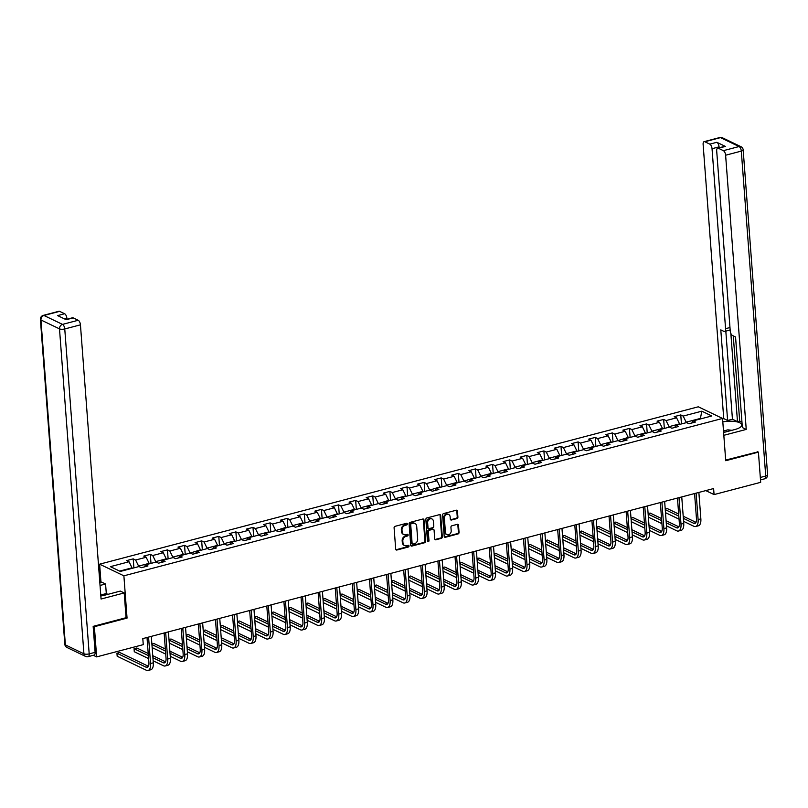 <?xml version="1.0" encoding="UTF-8"?>
<svg xmlns="http://www.w3.org/2000/svg" width="808" height="808" viewBox="0 0 808 808"><rect width="100%" height="100%" fill="white"/><g stroke="black" fill="none" stroke-linecap="round" stroke-linejoin="round"><path stroke-width="1.21" d="M407.333 523.938A0.879 0.727 115.7 0 0 406.515 523.311L395.082 526.321A1.262 1.03 115.7 0 0 394.092 527.786L395.698 549.127A1.262 1.03 115.7 0 0 396.859 550.026L408.303 547.026A0.879 0.727 115.7 0 0 408.181 545.36L406.697 545.754A4.02 3.313 115.7 0 1 404.667 545.582A4.02 3.313 115.7 0 1 402.97 542.865L402.828 541.087A4.02 3.313 115.7 0 1 405.99 536.381L407.474 535.997A0.879 0.727 115.7 0 0 407.343 534.34L405.869 534.724A4.02 3.313 115.7 0 1 403.838 534.563A4.02 3.313 115.7 0 1 402.142 531.836L402 530.058A4.02 3.313 115.7 0 1 405.161 525.362L406.646 524.968A0.879 0.727 115.7 0 0 407.333 523.938M403.525 534.381A4.02 3.313 115.7 0 1 403.182 534.24A4.02 3.313 115.7 0 1 401.485 531.523L401.344 529.745A4.02 3.313 115.7 0 1 404.505 525.048L405.99 524.655A0.879 0.727 115.7 0 0 406.586 523.291M395.94 549.743A1.262 1.03 115.7 0 0 396.203 549.713L407.646 546.703A0.879 0.727 115.7 0 0 408.242 545.35M404.354 545.41A4.02 3.313 115.7 0 1 404.01 545.269A4.02 3.313 115.7 0 1 402.313 542.552L402.172 540.774A4.02 3.313 115.7 0 1 405.333 536.068L406.818 535.684A0.879 0.727 115.7 0 0 407.414 534.32M456.914 518.585A1.262 1.03 115.7 0 0 457.904 517.12L457.449 511.131A1.262 1.03 115.7 0 0 456.288 510.222L443.582 513.565A1.262 1.03 115.7 0 0 442.592 515.039L444.198 536.381A1.262 1.03 115.7 0 0 445.37 537.28L458.065 533.937A1.262 1.03 115.7 0 0 459.055 532.472L458.51 525.24A1.262 1.03 115.7 0 0 457.348 524.331L451.914 525.766A1.262 1.03 115.7 0 0 450.925 527.23L451.197 530.816A3.363 2.767 115.7 0 1 449.854 534.038A3.363 2.767 115.7 0 1 446.854 534.613A3.363 2.767 115.7 0 1 445.43 532.331L444.38 518.281A3.363 2.767 115.7 0 1 445.713 515.06A3.363 2.767 115.7 0 1 448.713 514.494A3.363 2.767 115.7 0 1 450.137 516.766L450.309 519.11A1.262 1.03 115.7 0 0 451.48 520.019L456.914 518.585L456.257 518.271A1.262 1.03 115.7 0 0 457.247 516.797L456.793 510.818A1.262 1.03 115.7 0 0 456.56 510.191M725.725 460.722L758.419 452.137L760.682 482.326L714.07 494.587L713.615 488.547L142.804 638.603L143.258 644.643L96.647 656.894L94.374 626.695L127.058 618.1L123.887 575.821L722.554 418.443L725.725 460.722M423.968 519.928A1.262 1.03 115.7 0 0 422.806 519.029L410.1 522.372A1.262 1.03 115.7 0 0 409.111 523.837L410.716 545.178A1.262 1.03 115.7 0 0 411.878 546.077L424.584 542.744A1.262 1.03 115.7 0 0 425.574 541.269L423.968 519.928L423.311 519.615A1.262 1.03 115.7 0 0 423.079 518.999M426.836 517.968L439.542 514.625A1.262 1.03 115.7 0 1 440.714 515.534L442.319 536.876A1.262 1.03 115.7 0 1 441.33 538.34L435.896 539.774A1.262 1.03 115.7 0 1 434.724 538.865L434.078 530.21A1.262 1.03 115.7 0 0 432.906 529.311L429.3 530.26A1.262 1.03 115.7 0 0 428.311 531.725L428.987 540.734A0.879 0.727 115.7 0 1 427.483 541.138L425.856 519.433A1.262 1.03 115.7 0 1 426.836 517.968M123.887 575.821L99.616 564.176L698.284 406.798L722.554 418.443M681.447 423.937L680.77 414.928L674.195 416.655L676.589 417.807L666.055 420.574L663.661 419.433L657.086 421.16L659.48 422.311L648.945 425.079L646.552 423.927L639.966 425.654L642.36 426.806L631.836 429.573L629.442 428.422L622.857 430.159L625.251 431.3L614.726 434.068L612.333 432.926L605.748 434.654L608.141 435.805L597.617 438.572L595.223 437.421L588.638 439.148L591.032 440.299L580.498 443.067L578.104 441.915L571.529 443.653L573.922 444.794L563.388 447.571L560.994 446.42L554.419 448.147L556.813 449.299L546.279 452.066L543.885 450.914L537.3 452.642L539.693 453.793L529.169 456.56L526.776 455.409L520.19 457.146L522.584 458.298L512.06 461.065L509.666 459.914L503.081 461.641L505.475 462.792L494.951 465.56L492.557 464.408L485.972 466.135L488.365 467.287L477.831 470.054L475.437 468.913L468.862 470.64L471.256 471.791L460.722 474.559L458.328 473.407L451.753 475.134L454.147 476.286L443.612 479.053L441.219 477.902L434.633 479.639L437.027 480.78L426.503 483.548L424.109 482.406L417.524 484.133L419.918 485.285L409.393 488.052L407 486.901L400.414 488.628L402.808 489.779L392.284 492.547L389.89 491.395L383.305 493.132L385.699 494.274L375.164 497.051L372.771 495.9L366.196 497.627L368.589 498.778L358.055 501.546L355.661 500.394L349.086 502.121L351.48 503.273L340.946 506.04L338.552 504.889L331.977 506.626L334.361 507.778L323.836 510.545L321.443 509.394L314.857 511.121L317.251 512.272L306.727 515.039L304.333 513.888L297.748 515.615L300.142 516.766L289.618 519.534L287.224 518.393L280.639 520.12L283.032 521.271L272.498 524.038L270.104 522.887L263.529 524.614L265.923 525.766L255.389 528.533L252.995 527.382L246.42 529.119L248.814 530.26L238.279 533.028L235.886 531.886L229.31 533.613L231.704 534.765L221.17 537.532L218.776 536.381L212.191 538.108L214.585 539.259L204.06 542.027L201.667 540.875L195.082 542.612L197.475 543.754L186.951 546.531L184.557 545.38L177.972 547.107L180.366 548.258L169.832 551.026L167.438 549.874L160.863 551.601L163.256 552.753L152.722 555.52L150.328 554.369L143.753 556.106L146.147 557.257L135.613 560.025L133.219 558.873L126.644 560.601L129.038 561.752L110.383 566.65L120.352 571.438L138.996 566.539L141.39 567.691L147.975 565.964L145.581 564.812L144.228 566.943M680.77 414.928L683.164 416.08L701.819 411.181L711.777 415.969L693.133 420.867L695.526 422.018L688.951 423.745L686.558 422.594L676.023 425.361L678.417 426.513L671.842 428.25L669.448 427.099L658.914 429.866L661.308 431.017L654.722 432.745L652.329 431.593L641.805 434.361L644.198 435.512L637.613 437.239L635.219 436.088L624.695 438.865L627.089 440.006L620.504 441.744L618.11 440.592L607.576 443.36L609.969 444.511L603.394 446.238L601 445.087L590.466 447.854L592.86 449.006L586.285 450.733L583.891 449.591L573.357 452.359L575.75 453.5L569.175 455.237L566.782 454.086L556.247 456.853L558.641 458.005L552.056 459.732L549.662 458.58L539.138 461.348L541.532 462.499L534.947 464.226L532.553 463.085L522.029 465.852L524.422 467.004L517.837 468.731L515.443 467.579L504.909 470.347L507.303 471.498L500.728 473.225L498.334 472.074L487.8 474.841L490.193 475.993L483.618 477.73L481.225 476.579L470.69 479.346L473.084 480.497L466.509 482.224L464.115 481.073L453.581 483.841L455.975 484.992L449.389 486.719L446.996 485.568L436.471 488.345L438.865 489.486L432.28 491.224L429.886 490.072L419.362 492.84L421.756 493.991L415.171 495.718L412.777 494.567L402.243 497.334L404.636 498.486L398.061 500.213L395.668 499.071L385.133 501.839L387.527 502.98L380.952 504.717L378.558 503.566L368.024 506.333L370.418 507.485L363.842 509.212L361.449 508.06L350.914 510.828L353.308 511.979L346.723 513.706L344.329 512.565L333.805 515.332L336.199 516.484L329.614 518.211L327.22 517.059L316.696 519.827L319.089 520.978L312.504 522.705L310.11 521.554L299.576 524.321L301.97 525.473L295.395 527.21L293.001 526.058L282.467 528.826L284.86 529.977L278.285 531.704L275.892 530.553L265.357 533.32L267.751 534.472L261.176 536.199L258.782 535.048L248.248 537.825L250.642 538.966L244.056 540.704L241.663 539.552L231.138 542.32L233.532 543.471L226.947 545.198L224.553 544.047L214.029 546.814L216.423 547.965L209.838 549.692L207.444 548.551L196.92 551.319L199.303 552.46L192.728 554.197L190.334 553.046L179.8 555.813L182.194 556.965L175.619 558.692L173.225 557.54L162.691 560.308L165.084 561.459L158.509 563.186L156.116 562.045L145.581 564.812M669.085 427.19L669.044 426.664L679.568 423.897L679.609 424.422M679.568 423.897L676.589 417.807M669.044 426.664L666.055 420.574M676.023 425.361L674.67 427.503M651.975 431.684L651.935 431.169L662.459 428.402L662.499 428.917M662.459 428.402L659.48 422.311M651.935 431.169L648.945 425.079M658.914 429.866L657.56 431.997M634.856 436.189L634.825 435.663L645.35 432.896L645.39 433.421M645.35 432.896L642.36 426.806M634.825 435.663L631.836 429.573M641.805 434.361L640.451 436.492M617.746 440.683L628.24 437.401L628.281 437.916M628.24 437.401L625.251 431.3M617.706 440.168L614.726 434.068M624.695 438.865L623.342 440.996M600.637 445.188L600.596 444.663L611.131 441.895L611.171 442.42M611.131 441.895L608.141 435.805M600.596 444.663L597.617 438.572M607.576 443.36L606.232 445.491M583.528 449.682L583.487 449.157L594.021 446.39L594.062 446.915M594.021 446.39L591.032 440.299M583.487 449.157L580.498 443.067M590.466 447.854L589.123 449.995M566.418 454.177L566.378 453.662L576.902 450.894L576.942 451.409M576.902 450.894L573.922 444.794M566.378 453.662L563.388 447.571M573.357 452.359L572.003 454.49M549.309 458.681L549.268 458.156L559.793 455.389L559.833 455.914M559.793 455.389L556.813 449.299M549.268 458.156L546.279 452.066M556.247 456.853L554.894 458.984M532.189 463.176L532.159 462.651L542.683 459.883L542.724 460.409M542.683 459.883L539.693 453.793M532.159 462.651L529.169 456.56M539.138 461.348L537.785 463.489M515.08 467.67L515.039 467.155L525.574 464.388L525.614 464.903M525.574 464.388L522.584 458.298M515.039 467.155L512.06 461.065M522.029 465.852L520.675 467.984M497.97 472.175L497.93 471.65L508.464 468.882L508.505 469.408M508.464 468.882L505.475 462.792M497.93 471.65L494.951 465.56M504.909 470.347L503.566 472.478M480.861 476.669L480.821 476.144L491.355 473.377L491.395 473.902M491.355 473.377L488.365 467.287M480.821 476.144L477.831 470.054M487.8 474.841L486.456 476.983M463.752 481.164L474.235 477.881L474.276 478.397M474.235 477.881L471.256 471.791M463.711 480.649L460.722 474.559M470.69 479.346L469.337 481.477M446.642 485.669L446.602 485.143L457.126 482.376L457.166 482.901M457.126 482.376L454.147 476.286M446.602 485.143L443.612 479.053M453.581 483.841L452.228 485.972M429.523 490.163L440.017 486.881L440.057 487.396M440.017 486.881L437.027 480.78M429.492 489.648L426.503 483.548M436.471 488.345L435.118 490.476M412.413 494.668L412.373 494.142L422.907 491.375L422.948 491.9M422.907 491.375L419.918 485.285M412.373 494.142L409.393 488.052M419.362 492.84L418.009 494.971M395.304 499.162L395.264 498.637L405.798 495.87L405.838 496.395M405.798 495.87L402.808 489.779M395.264 498.637L392.284 492.547M402.243 497.334L400.899 499.475M378.195 503.657L388.688 500.374L388.729 500.889M388.688 500.374L385.699 494.274M378.154 503.142L375.164 497.051M385.133 501.839L383.79 503.97M361.085 508.161L361.045 507.636L371.579 504.869L371.609 505.394M371.579 504.869L368.589 498.778M361.045 507.636L358.055 501.546M368.024 506.333L366.67 508.464M343.976 512.656L343.935 512.131L354.459 509.363L354.5 509.888M354.459 509.363L351.48 503.273M343.935 512.131L340.946 506.04M350.914 510.828L349.561 512.969M326.856 517.15L337.35 513.868L337.391 514.383M337.35 513.868L334.361 507.778M326.826 516.635L323.836 510.545M333.805 515.332L332.452 517.463M309.747 521.655L309.706 521.13L320.241 518.362L320.281 518.888M320.241 518.362L317.251 512.272M309.706 521.13L306.727 515.039M316.696 519.827L315.342 521.958M292.637 526.149L292.597 525.624L303.131 522.857L303.172 523.382M303.131 522.857L300.142 516.766M292.597 525.624L289.618 519.534M299.576 524.321L298.233 526.462M275.528 530.644L286.022 527.361L286.062 527.876M286.022 527.361L283.032 521.271M275.488 530.129L272.498 524.038M282.467 528.826L281.123 530.957M258.419 535.149L258.378 534.623L268.913 531.856L268.943 532.381M268.913 531.856L265.923 525.766M258.378 534.623L255.389 528.533M265.357 533.32L264.004 535.452M241.309 539.643L251.793 536.361L251.833 536.876M251.793 536.361L248.814 530.26M241.269 539.128L238.279 533.028M248.248 537.825L246.894 539.956M224.2 544.148L224.159 543.622L234.684 540.855L234.724 541.38M234.684 540.855L231.704 534.765M224.159 543.622L221.17 537.532M231.138 542.32L229.785 544.451M207.08 548.642L207.04 548.117L217.574 545.35L217.615 545.875M217.574 545.35L214.585 539.259M207.04 548.117L204.06 542.027M214.029 546.814L212.676 548.955M189.971 553.137L200.465 549.854L200.505 550.369M200.465 549.854L197.475 543.754M189.931 552.621L186.951 546.531M196.92 551.319L195.566 553.45M172.862 557.641L172.821 557.116L183.355 554.349L183.396 554.874M183.355 554.349L180.366 548.258M172.821 557.116L169.832 551.026M179.8 555.813L178.457 557.944M155.752 562.136L155.712 561.611L166.246 558.843L166.276 559.368M166.246 558.843L163.256 552.753M155.712 561.611L152.722 555.52M162.691 560.308L161.347 562.449M138.643 566.63L138.602 566.115L149.126 563.348L149.167 563.863M149.126 563.348L146.147 557.257M138.602 566.115L135.613 560.025M119.635 571.094L132.017 567.842L132.058 568.367M132.017 567.842L129.038 561.752M93.486 626.271L94.374 626.695M93.334 655.308L96.647 656.894M758.419 452.137L757.53 451.702M100.98 582.336L99.616 564.176M705.778 490.608L714.07 494.587M700.455 418.948L700.415 418.423L686.154 422.17L686.194 422.695M701.132 418.766L700.415 418.423L701.819 411.181M686.154 422.17L683.164 416.08M693.133 420.867L691.789 422.998M133.896 567.883L133.219 558.873M151.005 563.378L150.328 554.369M168.125 558.884L167.438 549.874M185.234 554.389L184.557 545.38M202.343 549.884L201.667 540.875M219.453 545.39L218.776 536.381M236.562 540.895L235.886 531.886M253.672 536.391L252.995 527.382M270.791 531.896L270.104 522.887M287.901 527.402L287.224 518.393M305.01 522.897L304.333 513.888M322.119 518.403L321.443 509.394M339.229 513.898L338.552 504.889M356.338 509.404L355.661 500.394M373.458 504.909L372.771 495.9M390.567 500.404L389.89 491.395M407.676 495.91L407 486.901M424.786 491.416L424.109 482.406M441.895 486.911L441.219 477.902M459.005 482.416L458.328 473.407M476.114 477.922L475.437 468.913M493.234 473.417L492.557 464.408M510.343 468.923L509.666 459.914M527.452 464.418L526.776 455.409M544.562 459.924L543.885 450.914M561.671 455.429L560.994 446.42M578.78 450.925L578.104 441.915M595.9 446.43L595.223 437.421M613.009 441.936L612.333 432.926M630.119 437.431L629.442 428.422M647.228 432.936L646.552 423.927M664.338 428.442L663.661 419.433M127.058 618.1L126.058 617.625M410.959 545.804A1.262 1.03 115.7 0 0 411.221 545.764L423.927 542.431A1.262 1.03 115.7 0 0 424.917 540.956L423.311 519.615M411.403 523.715A0.879 0.727 115.7 0 0 410.716 524.745L412.12 543.481A0.879 0.727 115.7 0 0 412.939 544.107L414.504 543.703A4.02 3.313 115.7 0 0 417.665 538.997L416.696 526.19A4.02 3.313 115.7 0 0 414.999 523.473A4.02 3.313 115.7 0 0 412.969 523.311L410.757 523.402A0.879 0.727 115.7 0 0 410.06 524.432L410.716 524.745M412.221 543.804A0.879 0.727 115.7 0 1 411.474 543.168L410.06 524.432M414.656 523.342A4.02 3.313 115.7 0 0 414.342 523.16A4.02 3.313 115.7 0 0 412.312 522.988L412.969 523.311M410.757 523.402L412.312 522.988M434.967 539.491A1.262 1.03 115.7 0 0 435.239 539.451L440.673 538.027A1.262 1.03 115.7 0 0 441.663 536.552L440.057 515.211A1.262 1.03 115.7 0 0 439.815 514.595M433.179 529.28A1.262 1.03 115.7 0 0 432.25 528.998L428.644 529.947A1.262 1.03 115.7 0 0 427.654 531.411L428.341 540.421L428.987 540.734M427.584 541.461A0.879 0.727 115.7 0 0 428.341 540.421M433.401 521.231A3.363 2.767 115.7 0 0 431.977 518.958A3.363 2.767 115.7 0 0 428.977 519.524A3.363 2.767 115.7 0 0 427.644 522.746L428.008 527.695A1.262 1.03 115.7 0 0 429.179 528.594L432.785 527.644A1.262 1.03 115.7 0 0 433.775 526.18L433.401 521.231M431.634 518.827A3.363 2.767 115.7 0 0 431.321 518.645A3.363 2.767 115.7 0 0 428.321 519.211A3.363 2.767 115.7 0 0 426.988 522.433L427.644 522.746M428.25 528.311A1.262 1.03 115.7 0 1 427.351 527.382L426.988 522.433M450.551 519.736A1.262 1.03 115.7 0 0 450.824 519.695L456.257 518.271M448.369 514.363A3.363 2.767 115.7 0 0 448.056 514.181A3.363 2.767 115.7 0 0 445.056 514.746A3.363 2.767 115.7 0 0 443.723 517.968L444.38 518.281M446.541 534.421A3.363 2.767 115.7 0 1 446.198 534.29A3.363 2.767 115.7 0 1 444.774 532.018L443.723 517.968M444.44 536.997A1.262 1.03 115.7 0 0 444.713 536.966L457.419 533.623A1.262 1.03 115.7 0 0 458.399 532.159L457.853 524.927A1.262 1.03 115.7 0 0 457.621 524.301M148.43 666.297L119.685 652.49L116.948 653.217L117.17 656.237L146.319 670.236A9.605 4.474 -104.7 0 0 148.086 670.468A9.605 4.474 -104.7 0 0 150.561 663.54L148.571 637.088M148.086 670.468L150.823 669.751A9.605 4.474 -104.7 0 0 153.298 662.823L151.308 636.361M147.016 637.492L148.914 662.752A6.403 2.98 75.3 0 1 147.268 667.368A6.403 2.98 75.3 0 1 146.097 667.216L116.948 653.217M100.818 595.819L101.404 595.88M726.17 431.826A8.332 2.717 -4.3 0 0 723.594 432.351M723.493 430.987L727.836 429.846L731.917 430.31M100.828 595.971A14.413 4.697 -4.3 0 0 104.757 595.183L120.331 591.082L124.2 592.941L101.061 599.031L80.447 324.836L64.761 328.957L89.193 653.884L95.112 652.329L93.162 626.362L126.068 617.706L124.2 592.941M100.04 585.457L105.575 584.002L101.707 582.144L99.828 582.639M107.383 594.496L106.302 593.537L105.575 584.002M66.943 319.241L66.872 318.312L64.549 318.928M59.64 311.353L43.955 315.474A3.848 1.788 -104.7 0 0 43.258 315.383L58.944 311.262A3.848 1.788 75.3 0 1 59.64 311.353L64.63 313.746A3.848 1.788 75.3 0 1 66.872 318.312M65.822 319.534L72.518 317.776A3.848 1.788 75.3 0 1 73.215 317.877L78.204 320.271A3.848 1.788 75.3 0 1 80.447 324.836M64.63 313.746L57.61 315.595L66.195 319.716L73.215 317.877M95.112 652.329A3.848 1.788 75.3 0 1 94.122 655.096L88.203 656.651A3.848 1.788 -104.7 0 0 89.193 653.884A3.848 1.252 175.7 0 1 83.931 653.803L59.499 328.876L40.945 319.968L65.377 644.885L83.931 653.803A3.848 3.161 -64.3 0 0 85.557 656.399A3.848 3.848 0 0 0 88.203 656.651M100.758 595.001L106.302 593.537M107.343 594.042L100.818 595.759M723.604 432.502L734.795 429.553A14.413 4.697 -4.3 0 0 741.795 424.927A14.413 4.697 -4.3 0 0 722.807 421.867M723.817 435.32L746.239 429.422L742.37 427.563L735.553 336.976L732.472 335.492A3.848 1.788 -104.7 0 1 730.23 330.926L716.696 150.944A3.848 1.788 -104.7 0 1 717.686 148.177L724.705 146.329A3.848 1.788 75.3 0 1 725.412 146.42L716.827 142.299A3.848 1.788 75.3 0 1 719.059 146.864L719.13 147.793M733.28 335.875L739.684 421.059L741.956 422.15M739.684 421.059L737.482 421.635L732.442 419.211L727.614 420.473L723.746 418.615L703.122 144.43A3.848 1.788 -104.7 0 1 704.111 141.653A3.848 1.788 -104.7 0 1 704.818 141.743L709.808 144.137L716.827 142.299M722.584 418.928L723.746 418.615M746.239 429.422L725.614 155.227A3.848 1.788 -104.7 0 0 723.382 150.662L718.393 148.268A3.848 1.788 -104.7 0 0 717.686 148.177M719.059 146.864L712.04 148.712L725.574 328.684A3.848 1.788 -104.7 0 1 724.584 331.462A3.848 1.788 -104.7 0 1 723.877 331.371L720.797 329.886L727.614 420.473M712.04 148.712A3.848 1.788 -104.7 0 0 709.808 144.137M757.874 451.874L725.685 460.075M730.856 333.451L737.482 421.635M730.129 329.512A3.848 1.788 75.3 0 1 729.412 330.189L724.584 331.462M725.816 331.139L732.442 419.211M153.146 660.793L163.428 665.741A9.605 4.474 -104.7 0 0 165.196 665.974A9.605 4.474 -104.7 0 0 167.67 659.045L165.68 632.583M165.196 665.974L167.933 665.247A9.605 4.474 -104.7 0 0 170.407 658.318L168.417 631.866M164.135 632.997L166.034 658.257A6.403 2.98 75.3 0 1 164.377 662.873A6.403 2.98 75.3 0 1 163.206 662.722L152.924 657.773M165.539 661.803L152.762 655.662M148.218 653.48L136.794 647.996L134.057 648.713L134.279 651.733L148.611 658.621M148.379 655.601L134.057 648.713M170.256 656.298L180.548 661.237A9.605 4.474 -104.7 0 0 182.305 661.469A9.605 4.474 -104.7 0 0 184.779 654.541L182.79 628.089M182.305 661.469L185.052 660.752A9.605 4.474 -104.7 0 0 187.527 653.824L185.537 627.372M181.244 628.493L183.143 653.753A6.403 2.98 75.3 0 1 181.487 658.379A6.403 2.98 75.3 0 1 180.315 658.217L170.034 653.278M182.648 657.298L169.872 651.167M165.337 648.986L153.914 643.501L151.884 644.026M165.488 651.096L151.934 644.582M152.156 647.602L165.721 654.116M187.375 651.803L197.657 656.742A9.605 4.474 -104.7 0 0 199.414 656.975A9.605 4.474 -104.7 0 0 201.889 650.046L199.899 623.594M199.414 656.975L202.162 656.258A9.605 4.474 -104.7 0 0 204.636 649.319L202.646 622.867M198.354 623.998L200.253 649.258A6.403 2.98 75.3 0 1 198.606 653.874A6.403 2.98 75.3 0 1 197.425 653.722L187.143 648.784M199.758 652.803L186.981 646.663M182.446 644.481L171.023 638.997L169.003 639.532M182.608 646.602L169.044 640.087M169.266 643.107L182.83 649.622M204.485 647.299L214.766 652.238A9.605 4.474 -104.7 0 0 216.524 652.48A9.605 4.474 -104.7 0 0 218.998 645.541L217.009 619.09M216.524 652.48L219.271 651.753A9.605 4.474 -104.7 0 0 221.746 644.824L219.756 618.373M215.463 619.494L217.362 644.754A6.403 2.98 75.3 0 1 215.716 649.38A6.403 2.98 75.3 0 1 214.534 649.218L204.252 644.279M216.867 648.309L204.091 642.168M199.556 639.986L188.133 634.502L186.113 635.027M199.717 642.097L186.153 635.583M186.375 638.603L199.94 645.117M221.594 642.804L231.876 647.743A9.605 4.474 -104.7 0 0 233.643 647.976A9.605 4.474 -104.7 0 0 236.118 641.047L234.128 614.595M233.643 647.976L236.38 647.259A9.605 4.474 -104.7 0 0 238.855 640.33L236.865 613.868M232.573 614.999L234.472 640.259A6.403 2.98 75.3 0 1 232.825 644.885A6.403 2.98 75.3 0 1 231.654 644.723L221.362 639.785M233.987 643.804L221.21 637.674M216.665 635.492L205.242 629.998L203.222 630.533M216.827 637.603L203.262 631.088M203.485 634.108L217.049 640.623M238.703 638.31L248.985 643.249A9.605 4.474 -104.7 0 0 250.753 643.481A9.605 4.474 -104.7 0 0 253.227 636.553L251.238 610.09M250.753 643.481L253.49 642.764A9.605 4.474 -104.7 0 0 255.964 635.825L253.975 609.373M249.682 610.505L251.581 635.765A6.403 2.98 75.3 0 1 249.935 640.38A6.403 2.98 75.3 0 1 248.763 640.229L238.481 635.29M251.096 639.31L238.32 633.169M233.775 630.987L222.352 625.503L220.332 626.038M233.936 633.108L220.372 626.594M220.604 629.614L234.158 636.128M255.813 633.805L266.095 638.744A9.605 4.474 -104.7 0 0 267.862 638.987A9.605 4.474 -104.7 0 0 270.337 632.048L268.347 605.596M267.862 638.987L270.599 638.259A9.605 4.474 -104.7 0 0 273.074 631.331L271.084 604.879M266.802 606L268.7 631.26A6.403 2.98 75.3 0 1 267.044 635.886A6.403 2.98 75.3 0 1 265.872 635.724L255.591 630.785M268.206 634.815L255.429 628.675M250.884 626.493L239.461 621.009L237.441 621.534M251.046 628.604L237.481 622.089M237.714 625.109L251.278 631.624M272.922 629.311L283.214 634.25A9.605 4.474 -104.7 0 0 284.971 634.482A9.605 4.474 -104.7 0 0 287.446 627.553L285.456 601.101M284.971 634.482L287.719 633.765A9.605 4.474 -104.7 0 0 290.193 626.836L288.204 600.374M283.911 601.505L285.81 626.766A6.403 2.98 75.3 0 1 284.153 631.381A6.403 2.98 75.3 0 1 282.982 631.23L272.7 626.291M285.315 630.311L272.538 624.18M268.004 621.998L256.58 616.504L254.55 617.039M268.155 624.109L254.601 617.595M254.823 620.615L268.387 627.129M290.042 624.816L300.324 629.755A9.605 4.474 -104.7 0 0 302.081 629.987A9.605 4.474 -104.7 0 0 304.555 623.059L302.566 596.597M302.081 629.987L304.828 629.26A9.605 4.474 -104.7 0 0 307.303 622.332L305.313 595.88M301.02 597.011L302.919 622.271A6.403 2.98 75.3 0 1 301.273 626.887A6.403 2.98 75.3 0 1 300.091 626.735L289.809 621.796M302.424 625.816L289.648 619.675M285.113 617.494L273.69 612.01L271.67 612.545M285.274 619.615L271.71 613.1M271.932 616.12L285.497 622.635M307.151 620.312L317.433 625.251A9.605 4.474 -104.7 0 0 319.19 625.483A9.605 4.474 -104.7 0 0 321.665 618.554L319.675 592.102M319.19 625.483L321.938 624.766A9.605 4.474 -104.7 0 0 324.412 617.837L322.422 591.385M318.13 592.506L320.029 617.766A6.403 2.98 75.3 0 1 318.382 622.392A6.403 2.98 75.3 0 1 317.201 622.231L306.919 617.292M319.534 621.312L306.757 615.181M302.222 612.999L290.799 607.515L288.779 608.04M302.384 615.11L288.82 608.596M289.042 611.616L302.606 618.13M324.261 615.817L334.542 620.756A9.605 4.474 -104.7 0 0 336.3 620.988A9.605 4.474 -104.7 0 0 338.784 614.06L336.795 587.608M336.3 620.988L339.047 620.271A9.605 4.474 -104.7 0 0 341.521 613.343L339.532 586.881M335.239 588.012L337.138 613.272A6.403 2.98 75.3 0 1 335.492 617.888A6.403 2.98 75.3 0 1 334.32 617.736L324.028 612.797M336.653 616.817L323.877 610.676M319.332 608.505L307.909 603.01L305.889 603.546M319.493 610.616L305.929 604.101M306.151 607.121L319.716 613.636M341.37 611.313L351.652 616.262A9.605 4.474 -104.7 0 0 353.419 616.494A9.605 4.474 -104.7 0 0 355.894 609.565L353.904 583.103M353.419 616.494L356.156 615.767A9.605 4.474 -104.7 0 0 358.631 608.838L356.641 582.386M352.349 583.517L354.247 608.778A6.403 2.98 75.3 0 1 352.601 613.393A6.403 2.98 75.3 0 1 351.43 613.242L341.148 608.293M353.763 612.323L340.986 606.182M336.441 604L325.018 598.516L322.998 599.041M336.603 606.121L323.038 599.597M323.271 602.616L336.825 609.141M358.479 606.818L368.761 611.757A9.605 4.474 -104.7 0 0 370.529 611.989A9.605 4.474 -104.7 0 0 373.003 605.061L371.013 578.609M370.529 611.989L373.266 611.272A9.605 4.474 -104.7 0 0 375.74 604.344L373.75 577.892M369.468 579.013L371.367 604.273A6.403 2.98 75.3 0 1 369.711 608.899A6.403 2.98 75.3 0 1 368.539 608.737L358.257 603.798M370.872 607.818L358.096 601.687M353.55 599.506L342.127 594.021L340.107 594.547M353.712 601.617L340.148 595.102M340.38 598.122L353.944 604.636M375.589 602.324L385.881 607.263A9.605 4.474 -104.7 0 0 387.638 607.495A9.605 4.474 -104.7 0 0 390.113 600.566L388.123 574.114M387.638 607.495L390.375 606.778A9.605 4.474 -104.7 0 0 392.86 599.839L390.87 573.387M386.577 574.518L388.476 599.778A6.403 2.98 75.3 0 1 386.82 604.394A6.403 2.98 75.3 0 1 385.648 604.243L375.366 599.304M387.981 603.324L375.205 597.183M370.67 595.001L359.247 589.517L357.217 590.052M370.821 597.122L357.257 590.608M357.489 593.628L371.054 600.142M392.708 597.819L402.99 602.758A9.605 4.474 -104.7 0 0 404.747 603A9.605 4.474 -104.7 0 0 407.222 596.062L405.232 569.61M404.747 603L407.495 602.273A9.605 4.474 -104.7 0 0 409.969 595.345L407.979 568.893M403.687 570.024L405.586 595.274A6.403 2.98 75.3 0 1 403.939 599.9A6.403 2.98 75.3 0 1 402.758 599.738L392.476 594.799M405.091 598.829L392.314 592.688M387.779 590.507L376.356 585.022L374.336 585.548M387.931 592.617L374.377 586.103M374.599 589.123L388.163 595.637M409.818 593.325L420.099 598.263A9.605 4.474 -104.7 0 0 421.857 598.496A9.605 4.474 -104.7 0 0 424.331 591.567L422.342 565.115M421.857 598.496L424.604 597.779A9.605 4.474 -104.7 0 0 427.079 590.85L425.089 564.388M420.796 565.519L422.695 590.779A6.403 2.98 75.3 0 1 421.049 595.405A6.403 2.98 75.3 0 1 419.867 595.244L409.585 590.305M422.2 594.324L409.424 588.194M404.889 586.012L393.466 580.518L391.446 581.053M405.05 588.123L391.486 581.609M391.708 584.628L405.273 591.143M426.927 588.83L437.209 593.769A9.605 4.474 -104.7 0 0 438.966 594.001A9.605 4.474 -104.7 0 0 441.451 587.073L439.461 560.611M438.966 594.001L441.713 593.284A9.605 4.474 -104.7 0 0 444.188 586.345L442.198 559.894M437.906 561.025L439.805 586.285A6.403 2.98 75.3 0 1 438.158 590.9A6.403 2.98 75.3 0 1 436.987 590.749L426.695 585.81M439.32 589.83L426.543 583.689M421.998 581.508L410.575 576.023L408.555 576.558M422.16 583.629L408.596 577.114M408.818 580.134L422.382 586.648M444.036 584.325L454.318 589.264A9.605 4.474 -104.7 0 0 456.086 589.507A9.605 4.474 -104.7 0 0 458.56 582.568L456.571 556.116M456.086 589.507L458.823 588.78A9.605 4.474 -104.7 0 0 461.297 581.851L459.308 555.399M455.015 556.52L456.914 581.78A6.403 2.98 75.3 0 1 455.268 586.406A6.403 2.98 75.3 0 1 454.096 586.244L443.814 581.305M456.429 585.335L443.653 579.195M439.108 577.013L427.685 571.529L425.664 572.054M439.269 579.124L425.705 572.609M425.937 575.629L439.491 582.144M461.146 579.831L471.428 584.77A9.605 4.474 -104.7 0 0 473.195 585.002A9.605 4.474 -104.7 0 0 475.67 578.074L473.68 551.622M473.195 585.002L475.932 584.285A9.605 4.474 -104.7 0 0 478.407 577.356L476.417 550.894M472.135 552.026L474.033 577.286A6.403 2.98 75.3 0 1 472.377 581.901A6.403 2.98 75.3 0 1 471.205 581.75L460.924 576.811M473.538 580.831L460.762 574.7M456.217 572.519L444.794 567.024L442.774 567.559M456.379 574.629L442.814 568.115M443.047 571.135L456.611 577.649M478.255 575.336L488.547 580.275A9.605 4.474 -104.7 0 0 490.305 580.508A9.605 4.474 -104.7 0 0 492.779 573.579L490.789 547.117M490.305 580.508L493.042 579.78A9.605 4.474 -104.7 0 0 495.526 572.852L493.536 546.4M489.244 547.531L491.143 572.791A6.403 2.98 75.3 0 1 489.486 577.407A6.403 2.98 75.3 0 1 488.315 577.255L478.033 572.317M490.648 576.336L477.871 570.195M473.337 568.014L461.913 562.53L459.883 563.065M473.488 570.135L459.924 563.62M460.156 566.64L473.72 573.155M495.375 570.832L505.656 575.771A9.605 4.474 -104.7 0 0 507.414 576.003A9.605 4.474 -104.7 0 0 509.888 569.074L507.899 542.623M507.414 576.003L510.161 575.286A9.605 4.474 -104.7 0 0 512.636 568.357L510.646 541.905M506.353 543.026L508.252 568.287A6.403 2.98 75.3 0 1 506.606 572.912A6.403 2.98 75.3 0 1 505.424 572.751L495.142 567.812M507.757 571.832L494.981 565.701M490.446 563.519L479.023 558.035L477.003 558.56M490.597 565.63L477.043 559.116M477.265 562.136L490.83 568.65M512.484 566.337L522.766 571.276A9.605 4.474 -104.7 0 0 524.523 571.509A9.605 4.474 -104.7 0 0 526.998 564.58L525.008 538.128M524.523 571.509L527.27 570.791A9.605 4.474 -104.7 0 0 529.745 563.863L527.755 537.401M523.463 538.532L525.362 563.792A6.403 2.98 75.3 0 1 523.715 568.408A6.403 2.98 75.3 0 1 522.534 568.256L512.252 563.317M524.867 567.337L512.09 561.196M507.555 559.025L496.132 553.53L494.112 554.066M507.717 561.136L494.153 554.621M494.375 557.641L507.939 564.156M529.594 561.833L539.875 566.782A9.605 4.474 -104.7 0 0 541.633 567.014A9.605 4.474 -104.7 0 0 544.117 560.085L542.128 533.623M541.633 567.014L544.38 566.287A9.605 4.474 -104.7 0 0 546.854 559.358L544.865 532.906M540.572 534.038L542.471 559.298A6.403 2.98 75.3 0 1 540.825 563.913A6.403 2.98 75.3 0 1 539.653 563.762L529.361 558.813M541.986 562.843L529.21 556.702M524.665 554.52L513.242 549.036L511.222 549.571M524.826 556.641L511.262 550.117M511.484 553.137L525.048 559.661M546.703 557.338L556.985 562.277A9.605 4.474 -104.7 0 0 558.752 562.509A9.605 4.474 -104.7 0 0 561.227 555.581L559.237 529.129M558.752 562.509L561.489 561.792A9.605 4.474 -104.7 0 0 563.964 554.864L561.974 528.412M557.682 529.533L559.58 554.793A6.403 2.98 75.3 0 1 557.934 559.419A6.403 2.98 75.3 0 1 556.763 559.257L546.481 554.318M559.096 558.338L546.319 552.207M541.774 550.026L530.351 544.541L528.331 545.067M541.936 552.137L528.371 545.622M528.604 548.642L542.158 555.157M563.812 552.844L574.094 557.783A9.605 4.474 -104.7 0 0 575.862 558.015A9.605 4.474 -104.7 0 0 578.336 551.086L576.346 524.634M575.862 558.015L578.599 557.298A9.605 4.474 -104.7 0 0 581.073 550.359L579.084 523.907M574.801 525.038L576.7 550.298A6.403 2.98 75.3 0 1 575.043 554.914A6.403 2.98 75.3 0 1 573.872 554.763L563.59 549.824M576.205 553.844L563.428 547.703M558.884 545.521L547.46 540.037L545.44 540.572M559.045 547.642L545.481 541.128M545.713 544.148L559.277 550.662M580.922 548.339L591.214 553.278A9.605 4.474 -104.7 0 0 592.971 553.52A9.605 4.474 -104.7 0 0 595.445 546.582L593.456 520.13M592.971 553.52L595.708 552.793A9.605 4.474 -104.7 0 0 598.193 545.865L596.203 519.413M591.91 520.544L593.809 545.794A6.403 2.98 75.3 0 1 592.153 550.42A6.403 2.98 75.3 0 1 590.981 550.258L580.7 545.319M593.314 549.349L580.538 543.208M576.003 541.027L564.58 535.542L562.55 536.068M576.155 543.138L562.59 536.623M562.822 539.643L576.387 546.158M598.041 543.845L608.323 548.784A9.605 4.474 -104.7 0 0 610.08 549.016A9.605 4.474 -104.7 0 0 612.555 542.087L610.565 515.635M610.08 549.016L612.828 548.299A9.605 4.474 -104.7 0 0 615.302 541.37L613.312 514.908M609.02 516.039L610.919 541.299A6.403 2.98 75.3 0 1 609.272 545.925A6.403 2.98 75.3 0 1 608.091 545.764L597.809 540.825M610.424 544.845L597.647 538.714M593.112 536.532L581.689 531.038L579.669 531.573M593.264 538.643L579.71 532.129M579.932 535.149L593.496 541.663M615.151 539.35L625.432 544.289A9.605 4.474 -104.7 0 0 627.19 544.521A9.605 4.474 -104.7 0 0 629.664 537.593L627.675 511.131M627.19 544.521L629.937 543.804A9.605 4.474 -104.7 0 0 632.411 536.865L630.422 510.414M626.129 511.545L628.028 536.805A6.403 2.98 75.3 0 1 626.382 541.421A6.403 2.98 75.3 0 1 625.2 541.269L614.918 536.33M627.533 540.35L614.757 534.209M610.222 532.028L598.799 526.543L596.779 527.079M610.383 534.149L596.819 527.634M597.041 530.654L610.606 537.168M632.26 534.846L642.542 539.784A9.605 4.474 -104.7 0 0 644.299 540.027A9.605 4.474 -104.7 0 0 646.784 533.088L644.794 506.636M644.299 540.027L647.046 539.3A9.605 4.474 -104.7 0 0 649.521 532.371L647.531 505.919M643.239 507.04L645.138 532.3A6.403 2.98 75.3 0 1 643.491 536.926A6.403 2.98 75.3 0 1 642.32 536.764L632.028 531.826M644.653 535.856L631.876 529.715M627.331 527.533L615.908 522.049L613.888 522.574M627.493 529.644L613.928 523.13M614.151 526.149L627.715 532.664M649.369 530.351L659.651 535.29A9.605 4.474 -104.7 0 0 661.419 535.522A9.605 4.474 -104.7 0 0 663.893 528.594L661.904 502.142M661.419 535.522L664.156 534.805A9.605 4.474 -104.7 0 0 666.63 527.876L664.641 501.414M660.348 502.546L662.247 527.806A6.403 2.98 75.3 0 1 660.601 532.422A6.403 2.98 75.3 0 1 659.429 532.27L649.147 527.331M661.762 531.351L648.986 525.22M644.441 523.039L633.018 517.544L630.998 518.08M644.602 525.15L631.038 518.635M631.27 521.655L644.824 528.169M666.479 525.856L676.761 530.795A9.605 4.474 -104.7 0 0 678.528 531.028A9.605 4.474 -104.7 0 0 681.003 524.099L679.013 497.637M678.528 531.028L681.265 530.3A9.605 4.474 -104.7 0 0 683.74 523.372L681.75 496.92M677.468 498.051L679.366 523.311A6.403 2.98 75.3 0 1 677.71 527.927A6.403 2.98 75.3 0 1 676.538 527.775L666.257 522.837M678.871 526.856L666.095 520.716M661.55 518.534L650.127 513.05L648.107 513.585M661.712 520.655L648.147 514.14M648.38 517.16L661.944 523.675M683.588 521.352L693.88 526.291A9.605 4.474 -104.7 0 0 695.638 526.523A9.605 4.474 -104.7 0 0 698.112 519.595L696.122 493.143M695.638 526.523L698.375 525.806A9.605 4.474 -104.7 0 0 700.859 518.877L698.87 492.425M694.577 493.547L696.476 518.807A6.403 2.98 75.3 0 1 694.819 523.433A6.403 2.98 75.3 0 1 693.648 523.271L683.366 518.332M695.981 522.352L683.204 516.221M678.67 514.039L667.246 508.555L665.216 509.08M678.821 516.15L665.257 509.636M665.489 512.656L679.053 519.17M404.505 525.048L405.161 525.362M401.344 529.745L402 530.058M401.485 531.523L402.142 531.836M406.818 535.684L407.474 535.997M405.333 536.068L405.99 536.381M402.172 540.774L402.828 541.087M402.313 542.552L402.97 542.865M407.646 546.703L408.303 547.026M396.203 549.713L396.859 550.026M405.99 524.655L406.646 524.968M424.917 540.956L425.574 541.269M423.927 542.431L424.584 542.744M411.221 545.764L411.878 546.077M411.474 543.168L412.12 543.481M440.057 515.211L440.714 515.534M441.663 536.552L442.319 536.876M440.673 538.027L441.33 538.34M435.239 539.451L435.896 539.774M432.25 528.998L432.906 529.311M428.644 529.947L429.3 530.26M427.654 531.411L428.311 531.725M427.351 527.382L428.008 527.695M450.824 519.695L451.48 520.019M444.774 532.018L445.43 532.331M457.853 524.927L458.51 525.24M458.399 532.159L459.055 532.472M457.419 533.623L458.065 533.937M444.713 536.966L445.37 537.28M456.793 510.818L457.449 511.131M457.247 516.797L457.904 517.12M150.561 663.54L153.298 662.823M146.097 667.216L148.218 666.661M43.258 315.383A3.848 3.848 0 0 0 40.4 319.382A3.848 1.252 175.7 0 0 40.945 319.968A3.848 3.161 -64.3 0 1 43.955 315.474L62.519 324.392L78.204 320.271M62.519 324.392A3.848 3.161 115.7 0 0 59.499 328.876A3.848 1.252 175.7 0 0 64.761 328.957A3.848 1.788 -104.7 0 0 62.519 324.392M67.003 647.491A3.848 3.161 115.7 0 1 65.377 644.885A3.848 1.252 175.7 0 1 64.832 644.309A3.848 3.848 0 0 0 67.003 647.491L85.557 656.399M725.412 146.42L718.393 148.268M723.382 150.662L739.067 146.541L720.504 137.623L704.818 141.743M760.318 477.457L765.731 476.033L741.3 151.106L725.614 155.227M725.574 328.684L729.977 327.533M739.067 146.541A3.848 1.788 75.3 0 1 741.3 151.106A3.848 1.252 175.7 0 0 743.168 149.874A3.848 3.848 0 0 0 740.997 146.703A3.848 3.161 115.7 0 0 739.067 146.541M720.504 137.623A3.848 3.161 -64.3 0 1 722.443 137.784A3.848 3.848 0 0 0 719.797 137.532A3.848 1.788 75.3 0 1 720.504 137.623M743.168 149.874L767.6 474.801A3.848 1.252 175.7 0 1 765.731 476.033A3.848 1.788 75.3 0 1 764.742 478.801L760.5 479.922M167.67 659.045L170.407 658.318M163.206 662.722L165.327 662.156M184.779 654.541L187.527 653.824M180.315 658.217L182.436 657.661M201.889 650.046L204.636 649.319M197.425 653.722L199.546 653.167M218.998 645.541L221.746 644.824M214.534 649.218L216.655 648.662M236.118 641.047L238.855 640.33M231.654 644.723L233.775 644.168M253.227 636.553L255.964 635.825M248.763 640.229L250.884 639.673M270.337 632.048L273.074 631.331M265.872 635.724L267.993 635.169M287.446 627.553L290.193 626.836M282.982 631.23L285.103 630.674M304.555 623.059L307.303 622.332M300.091 626.735L302.212 626.17M321.665 618.554L324.412 617.837M317.201 622.231L319.322 621.675M338.784 614.06L341.521 613.343M334.32 617.736L336.441 617.181M355.894 609.565L358.631 608.838M351.43 613.242L353.55 612.676M373.003 605.061L375.74 604.344M368.539 608.737L370.66 608.182M390.113 600.566L392.86 599.839M385.648 604.243L387.769 603.687M407.222 596.062L409.969 595.345M402.758 599.738L404.879 599.183M424.331 591.567L427.079 590.85M419.867 595.244L421.988 594.688M441.451 587.073L444.188 586.345M436.987 590.749L439.108 590.193M458.56 582.568L461.297 581.851M454.096 586.244L456.217 585.689M475.67 578.074L478.407 577.356M471.205 581.75L473.326 581.194M492.779 573.579L495.526 572.852M488.315 577.255L490.436 576.69M509.888 569.074L512.636 568.357M505.424 572.751L507.545 572.195M526.998 564.58L529.745 563.863M522.534 568.256L524.655 567.701M544.117 560.085L546.854 559.358M539.653 563.762L541.774 563.196M561.227 555.581L563.964 554.864M556.763 559.257L558.884 558.702M578.336 551.086L581.073 550.359M573.872 554.763L575.993 554.207M595.445 546.582L598.193 545.865M590.981 550.258L593.102 549.703M612.555 542.087L615.302 541.37M608.091 545.764L610.212 545.208M629.664 537.593L632.411 536.865M625.2 541.269L627.321 540.714M646.784 533.088L649.521 532.371M642.32 536.764L644.441 536.209M663.893 528.594L666.63 527.876M659.429 532.27L661.55 531.715M681.003 524.099L683.74 523.372M676.538 527.775L678.659 527.21M698.112 519.595L700.859 518.877M693.648 523.271L695.769 522.715M403.182 534.24L403.838 534.563M404.01 545.269L404.667 545.582M411.838 543.754L412.494 544.077M414.342 523.16L414.999 523.473M432.886 529.048L433.543 529.361M431.321 518.645L431.977 518.958M427.886 528.23L428.543 528.543M448.056 514.181L448.713 514.494M446.198 534.29L446.854 534.613M40.4 319.382L64.832 644.309M740.997 146.703L722.443 137.784M719.797 137.532L704.111 141.653M764.742 478.801A3.848 3.848 0 0 0 767.6 474.801"/></g></svg>
